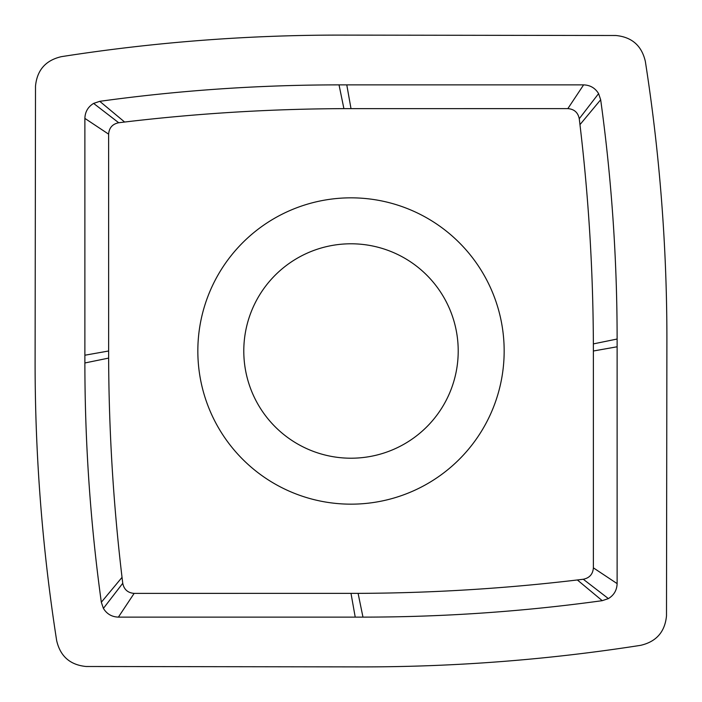 <?xml version="1.0" encoding="UTF-8"?>
<svg xmlns="http://www.w3.org/2000/svg" width="702" height="702" viewBox="0 0 702 702"><rect width="100%" height="100%" fill="white"/><g stroke="black" fill="none" stroke-linecap="round" stroke-linejoin="round"><path stroke-width="1.05" d="M56.66 640.601A1798.515 1798.515 0 0 1 35.1 362.969L35.504 86.118C37.066 70.095 45.7 60.275 61.399 56.66A1798.515 1798.515 0 0 1 339.031 35.1L615.882 35.504C631.905 37.066 641.725 45.7 645.34 61.399A1798.515 1798.515 0 0 1 666.9 339.031L666.496 615.882C664.934 631.905 656.3 641.725 640.601 645.34A1798.515 1798.515 0 0 1 362.969 666.9L86.118 666.496C70.095 664.934 60.275 656.3 56.66 640.601C60.275 656.3 70.095 664.934 86.118 666.496L362.969 666.9A1798.515 1798.515 0 0 0 640.601 645.34C656.3 641.725 664.934 631.905 666.496 615.882L666.9 339.031A1798.515 1798.515 0 0 0 645.34 61.399C641.725 45.7 631.905 37.066 615.882 35.504L339.031 35.1A1798.515 1798.515 0 0 0 61.399 56.66C45.7 60.275 37.066 70.095 35.504 86.118L35.1 362.969A1798.515 1798.515 0 0 0 56.66 640.601M343.901 108.634L339.031 84.881L583.608 84.881C590.171 85.1 595.164 88.013 598.595 93.612L600.675 99.754C611.635 179.133 617.111 258.898 617.119 339.031L617.119 346.779L593.383 351L593.383 567.848C592.883 574.192 589.513 577.992 583.283 579.255L577.36 579.966C504.527 588.627 431.44 593.093 358.099 593.365L134.152 593.383C127.808 592.883 124.008 589.513 122.745 583.283L122.034 577.36C113.373 504.527 108.907 431.44 108.634 358.099L108.617 134.152C109.117 127.808 112.487 124.008 118.717 122.745L124.64 122.034C197.473 113.373 270.56 108.907 343.901 108.634L567.848 108.617C574.192 109.117 577.992 112.487 579.255 118.717L579.966 124.64C588.627 197.473 593.093 270.56 593.365 343.901L593.383 351M583.283 579.255L608.388 598.595C613.987 595.164 616.9 590.171 617.119 583.608L617.119 346.779M608.388 598.595L602.246 600.675C522.867 611.635 443.102 617.111 362.969 617.119L355.221 617.119L351 593.383M122.745 583.283L103.405 608.388C106.836 613.987 111.829 616.9 118.392 617.119L355.221 617.119M103.405 608.388L101.325 602.246C90.365 522.867 84.889 443.102 84.881 362.969L84.881 355.221L108.617 351M339.031 84.881C258.898 84.889 179.133 90.365 99.754 101.325L93.612 103.405C88.013 106.836 85.1 111.829 84.881 118.392L84.881 355.221M583.608 84.881L567.848 108.617M504.054 345.2A153.168 153.168 0 0 0 345.2 197.946A153.168 153.168 0 0 0 197.946 356.8A153.168 153.168 0 0 0 356.8 504.054A153.168 153.168 0 0 0 504.054 345.2M84.881 118.392L108.617 134.152M108.634 358.099L84.881 362.969M118.392 617.119L134.152 593.383M358.099 593.365L362.969 617.119M617.119 583.608L593.383 567.848M593.365 343.901L617.119 339.031M243.866 355.063A107.213 107.213 0 0 0 355.063 458.134A107.213 107.213 0 0 0 458.134 346.937A107.213 107.213 0 0 0 346.937 243.866A107.213 107.213 0 0 0 243.866 355.063M346.779 84.881L351 108.617M93.612 103.405L118.717 122.745M122.034 577.36L101.325 602.246M577.36 579.966L602.246 600.675M579.966 124.64L600.675 99.754M579.255 118.717L598.595 93.612M124.64 122.034L99.754 101.325"/></g></svg>
